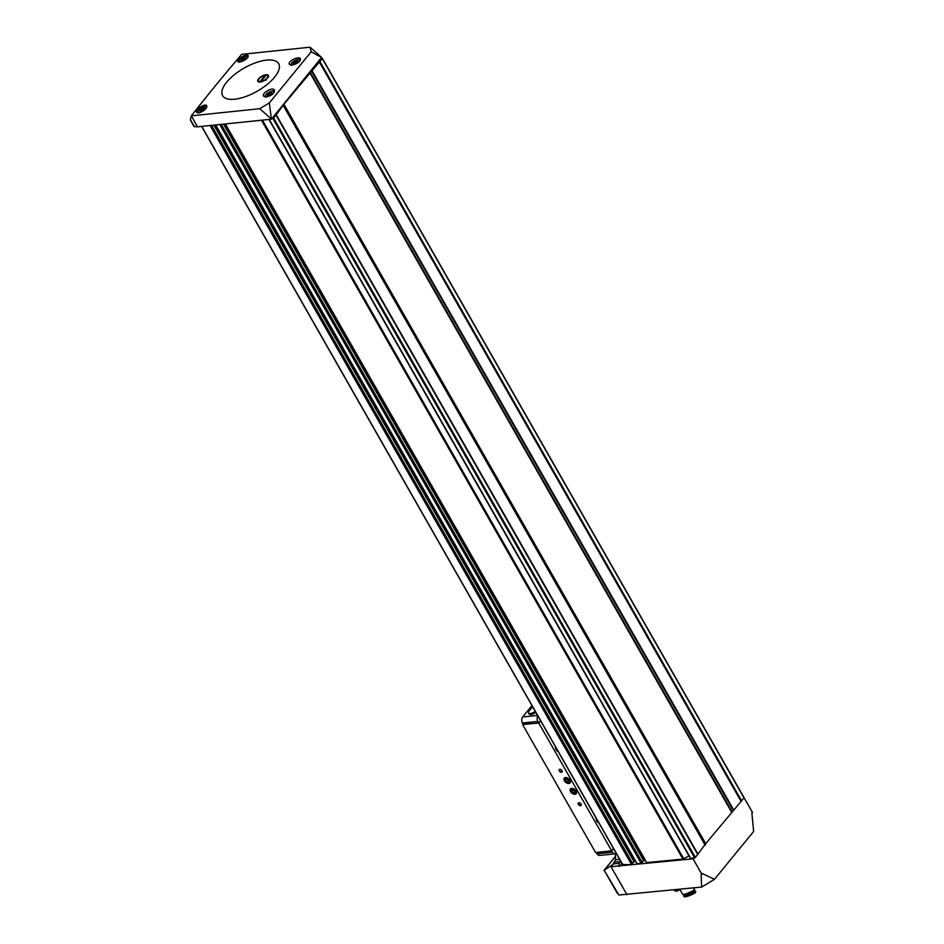 <?xml version="1.0" encoding="UTF-8"?>
<svg xmlns="http://www.w3.org/2000/svg" width="944" height="944" viewBox="0 0 944 944"><rect width="100%" height="100%" fill="white"/><g stroke="black" fill="none" stroke-linecap="round" stroke-linejoin="round"><path stroke-width="1.42" d="M310.08 47.2L241.699 54.339C225.439 73.254 208.659 93.751 191.361 115.841L259.742 108.702L269.323 102.931L311.178 51.79L310.08 47.2L321.597 57.442L311.178 51.79M266.645 60.109A32.273 13.275 -29.7 0 0 222.583 88.901A32.273 13.275 -29.7 0 0 254.502 92.677A32.273 13.275 -29.7 0 0 278.692 70.422A32.273 13.275 -29.7 0 0 266.645 60.109M274.48 90.199C274.256 93.503 271.435 95.781 266.019 97.031L263.588 96.135C261.382 93.055 272.899 86.671 274.433 90.093L274.48 90.199M300.463 58.799C300.109 61.867 297.183 63.968 291.708 65.112L289.312 64.286C287.295 61.502 299.071 55.625 300.428 58.717L300.463 58.799M206.795 105.858C206.512 108.938 203.857 111.286 198.83 112.926L196.635 112.336C194.759 109.775 205.473 102.837 206.76 105.787L206.795 105.858M248.248 55.767C247.729 58.434 244.933 60.546 239.859 62.092L237.735 61.631C236.024 59.401 247.139 53.1 248.213 55.708L248.248 55.767M612.444 865.07L615.653 859.736L615.299 853.789M190.369 119.664L194.476 126.626L197.449 126.826L271.4 119.204L269.323 102.931M271.4 119.204L321.597 57.442M271.258 118.944L259.742 108.702M197.449 126.826L191.361 115.841M612.809 864.562L604.16 870.238L618.839 895.03L701.652 887.065L714.455 879.336L753.631 831.475L751.849 812.642L752.569 812.583L751.849 812.642M752.569 812.583L744.155 797.833M714.455 879.336L702.1 873.412L701.935 874.427L693.038 858.816L695.398 857.471L705.687 843.665L744.132 797.774L322.305 58.563M701.652 887.065L701.144 874.51L701.935 874.427M693.038 858.816L619.299 865.896A1.864 1.239 -95.9 0 1 619.394 863.3L620.869 861.483L614.768 862.061M626.993 894.759L611.016 866.757L619.299 865.896M191.29 116.029L190.405 119.487M194.476 126.626A1.982 0.814 150.3 0 1 194.004 126.402L190.523 120.289M321.22 58.363L322.282 58.587L283.92 104.229L276.014 115.121L273.63 118.024L271.943 118.543M619.583 866.391L621.99 863.453M604.16 870.238L617.364 893.402M642.191 862.58L221.132 124.384L642.227 862.474L641.177 863.406L637.035 863.583M268.934 119.451L689.002 855.925L682.925 859.099L646.699 862.58M269.229 119.428L690.678 858.308L693.71 857.99M632.527 863.571L211.468 125.387L632.563 863.477L631.512 864.409A47.165 19.411 150.3 0 1 622.603 864.267L622.379 863.866M644.988 859.842L642.026 862.12M635.324 860.845L632.362 863.111M266.055 74.729A6.042 2.49 -29.7 0 0 259.045 78.328A6.042 2.49 -29.7 0 0 258.939 82.022A6.042 2.49 -29.7 0 0 264.285 80.547A6.042 2.49 -29.7 0 0 268.297 76.688A6.042 2.49 -29.7 0 0 266.055 74.729M268.969 95.497L271.742 93.704L271.872 92.618L267.459 94.601L267.329 95.686L268.969 95.474M270.22 92.807L271.07 94.306M294.847 63.909L297.608 62.103L297.738 61.018L293.324 63L293.195 64.086L294.835 63.885M201.45 111.073L204.211 109.28L204.341 108.194L199.927 110.177L199.798 111.262L201.438 111.05L200.588 109.575M242.714 60.664L245.487 58.87L245.617 57.785L241.204 59.767L241.062 60.853L242.702 60.64M540.652 720.85L538.812 723.104L523.141 724.225M540.57 720.697L538.729 722.939L537.879 721.417A4.342 2.891 -95.9 0 1 537.785 715.823M531.968 705.616L522.681 716.968A4.342 2.891 -95.9 0 0 522.469 723.01L523.318 724.52L538.729 722.939M596.148 818.141A3.729 2.478 84.1 0 0 596.596 820.714A3.729 2.478 84.1 0 0 598.649 822.531M555.52 746.905A3.729 2.478 84.1 0 0 555.969 749.477A3.729 2.478 84.1 0 0 558.022 751.294M613.517 848.585L611.677 850.839L538.812 723.104M578.861 802.73A1.864 1.156 -140.7 0 0 578.294 804.288A1.864 1.156 -140.7 0 0 580.454 805.68A1.864 1.156 -140.7 0 0 581.162 804.205A1.864 1.156 -140.7 0 0 579.415 802.766A1.864 1.156 -140.7 0 0 578.861 802.73M559.804 769.313A1.864 1.156 -140.7 0 0 559.237 770.882A1.864 1.156 -140.7 0 0 561.397 772.275A1.864 1.156 -140.7 0 0 562.105 770.8A1.864 1.156 -140.7 0 0 560.358 769.36A1.864 1.156 -140.7 0 0 559.804 769.313M565.491 777.573A3.729 2.313 -140.7 0 0 564.359 780.712A3.729 2.313 -140.7 0 0 568.666 783.485A3.729 2.313 -140.7 0 0 570.093 780.535A3.729 2.313 -140.7 0 0 566.589 777.667A3.729 2.313 -140.7 0 0 565.491 777.573M571.663 788.382A3.729 2.313 -140.7 0 0 570.518 791.52A3.729 2.313 -140.7 0 0 574.837 794.293A3.729 2.313 -140.7 0 0 576.253 791.343A3.729 2.313 -140.7 0 0 572.748 788.476A3.729 2.313 -140.7 0 0 571.663 788.382M611.677 850.839L595.57 852.503L522.705 724.756M616.208 853.305A4.342 2.891 -95.9 0 1 615.051 853.836A4.342 2.891 -95.9 0 1 612.467 852.172L611.688 850.827M615.051 853.836L599.629 855.417A4.342 2.891 -95.9 0 1 597.045 853.765L596.278 852.432M535.803 712.342A4.968 2.041 150.3 0 1 529.077 713.959L528.522 712.98A4.968 2.041 150.3 0 1 529.147 710.891L532.581 706.702M555.898 749.324A3.056 2.03 84.1 0 0 557.668 750.681M596.537 820.56A3.056 2.03 84.1 0 0 598.307 821.929M560.465 769.395A1.522 0.944 -140.7 0 0 560.217 771.319A1.522 0.944 -140.7 0 0 562.058 770.693M579.522 802.801A1.522 0.944 -140.7 0 0 579.274 804.725A1.522 0.944 -140.7 0 0 581.115 804.099M535.236 711.351A4.968 2.041 150.3 0 1 528.522 712.98M571.745 791.497A2.148 1.333 39.3 0 1 571.698 789.939L571.745 791.497L573.386 792.889A2.148 1.333 39.3 0 1 571.745 791.497L572.973 789.739M573.291 789.774L571.698 789.939A2.148 1.333 39.3 0 1 573.291 789.774A2.148 1.333 39.3 0 1 574.931 791.166L573.291 789.774M574.979 792.724A2.148 1.333 39.3 0 1 573.386 792.889L574.979 792.724L574.931 791.166A2.148 1.333 39.3 0 1 574.979 792.724M572.005 788.983A2.962 1.841 39.3 0 1 575.911 792.311A2.962 1.841 39.3 0 1 572.111 792.7A2.962 1.841 39.3 0 1 572.005 788.983M574.979 791.343L573.386 792.889M574.613 791.379L572.973 789.986M574.967 791.273A1.864 1.156 39.3 0 1 573.799 790.683A1.864 1.156 39.3 0 1 573.197 789.963A1.864 1.156 39.3 0 1 573.079 789.75M565.586 780.688A2.148 1.333 39.3 0 1 565.539 779.13L565.586 780.688L567.214 782.08A2.148 1.333 39.3 0 1 565.586 780.688L566.801 778.93M567.132 778.965L565.539 779.13A2.148 1.333 39.3 0 1 567.132 778.965A2.148 1.333 39.3 0 1 568.772 780.358L567.132 778.965M568.807 781.915A2.148 1.333 39.3 0 1 567.214 782.08L568.807 781.915L568.772 780.358A2.148 1.333 39.3 0 1 568.807 781.915M565.834 778.175A2.962 1.841 39.3 0 1 569.751 781.502A2.962 1.841 39.3 0 1 565.94 781.892A2.962 1.841 39.3 0 1 565.834 778.175M568.819 780.535L567.214 782.08M568.453 780.57L566.813 779.178M568.795 780.464A1.864 1.156 39.3 0 1 567.627 779.874A1.864 1.156 39.3 0 1 567.025 779.154A1.864 1.156 39.3 0 1 566.919 778.942M266.645 78.376L267.294 77.585A5.322 2.183 -29.7 0 0 266.692 75.178A5.322 2.183 -29.7 0 0 259.47 78.387L258.821 79.19A5.322 2.183 -29.7 0 0 258.455 79.874A5.322 2.183 -29.7 0 0 260.886 81.538A5.322 2.183 -29.7 0 0 266.645 78.376L265.842 80.334M264.509 76.098L265.429 76.004L261.606 80.665L260.686 80.759L264.509 76.098L264.886 76.665M267.294 77.585L268.757 76.771M695.822 891.773A18.62 7.658 -29.7 0 1 683.999 896.682L685.627 896.8A17.381 7.151 -29.7 0 0 695.421 892.741L695.539 891.289A18.62 7.658 -29.7 0 1 683.716 896.186A11.788 4.85 -29.7 0 0 684.471 895.585A17.747 7.304 -29.7 0 0 694.855 891.278L694.135 890.015M684.471 895.585L683.798 894.393M679.798 889.319L682.819 894.617A18.62 7.658 -29.7 0 0 694.642 889.708L693.604 887.891M694.855 891.278A11.788 4.85 -29.7 0 0 695.539 891.289M674.795 889.826A18.62 7.658 -29.7 0 0 674.464 890.629L676.541 891.337A11.788 4.85 150.3 0 1 679.987 889.649M674.464 890.629A11.788 4.85 -29.7 0 1 675.326 890.086L675.161 889.791M604.278 870.156L615.323 856.668M273.63 118.024L695.398 857.471M276.014 115.121L697.781 854.568M215.728 124.938L637.176 863.819M219.728 124.525L641.177 863.406M225.392 123.947L646.841 862.828M261.476 120.23L682.925 859.099M272.863 118.448L694.631 857.895M201.733 126.39L622.603 864.267M210.064 125.528L631.512 864.409M322.282 58.587L744.061 798.034M319.91 61.502L741.677 800.949M319.686 61.69L741.465 801.137M319.556 61.785L741.335 801.232M319.343 61.985L741.111 801.421M312.11 70.824L733.877 810.271M311.673 71.213L733.441 810.66M310.222 72.24L731.989 811.675M309.785 72.629L731.553 812.064M283.92 104.229L705.687 843.665M283.731 104.583L705.51 844.03M283.625 105.468L705.392 844.915M283.448 105.834L705.215 845.281M276.203 114.672L697.97 854.119M276.108 114.861L697.887 854.296M276.096 114.944L697.876 854.379M262.42 120.124L683.763 858.816M224.507 124.042L644.245 859.925M223.551 124.136L643.478 860.35M220.495 124.455L641.79 863.064M214.843 125.033L634.58 860.916M213.887 125.139L633.813 861.341M210.831 125.446L632.126 864.067M615.228 854.037L616.55 853.895M615.653 859.736L619.642 859.335M613.234 863.937L619.394 863.3M265.158 96.996A5.275 2.171 150.3 0 1 265.288 95.722M273.146 91.238A5.275 2.171 150.3 0 1 274.35 91.828A5.275 2.171 150.3 0 1 274.362 91.863L274.35 91.828C274.197 89.94 271.329 90.895 265.748 94.695L265.181 97.055M265.948 97.031A4.897 2.018 150.3 0 1 268.804 92.288A4.897 2.018 150.3 0 1 273.866 92.713M290.941 65.101A5.275 2.171 150.3 0 1 291.153 64.121M299.012 59.637A5.275 2.171 150.3 0 1 300.216 60.239A5.275 2.171 150.3 0 1 300.275 60.345L300.216 60.239C300.062 58.339 297.207 59.295 291.625 63.095L291.047 65.466M291.307 65.124A4.897 2.018 150.3 0 1 295.283 60.381A4.897 2.018 150.3 0 1 299.732 61.159M197.992 112.973A5.275 2.171 150.3 0 1 197.662 112.631A5.275 2.171 150.3 0 1 197.756 111.298M205.615 106.814A5.275 2.171 150.3 0 1 206.712 107.25M199.975 112.655A4.897 2.018 150.3 0 1 199.644 112.702A4.897 2.018 150.3 0 1 200.045 108.631A4.897 2.018 150.3 0 1 206.441 107.793M238.891 62.151A5.275 2.171 150.3 0 1 239.021 60.888M246.891 56.404A5.275 2.171 150.3 0 1 248.071 56.959M239.528 62.139A4.897 2.018 150.3 0 1 242.396 57.537A4.897 2.018 150.3 0 1 247.706 57.537M271.081 94.306L270.244 92.842M268.934 95.45L268.12 93.999M270.173 94.813L269.252 93.208M242.679 60.617L241.853 59.165M243.906 59.979L242.997 58.375M202.641 110.377L201.733 108.772M296.947 62.705L296.121 61.242L296.947 62.705M294.811 63.85L293.985 62.398M296.038 63.213L295.118 61.608M597.045 853.765L612.467 852.172M522.469 723.01L537.879 721.417M522.681 716.968L537.561 715.434M603.971 870.415L615.311 856.562M322.364 58.327L744.132 797.774M269.04 119.44L690.442 858.238M225.25 123.959L646.652 862.769M221.226 124.372L642.227 862.474M215.586 124.962L636.988 863.76M211.562 125.375L632.563 863.477M201.591 126.402L622.379 864.126M206.819 107.404C206.677 105.516 203.81 106.471 198.228 110.271L197.851 112.961M238.926 62.221L239.493 59.861C245.074 56.062 247.942 55.106 248.095 56.994M268.19 95.486L267.789 94.766M241.935 60.652L241.522 59.932M200.671 111.05L200.258 110.342M294.056 63.885L293.655 63.177"/></g></svg>
